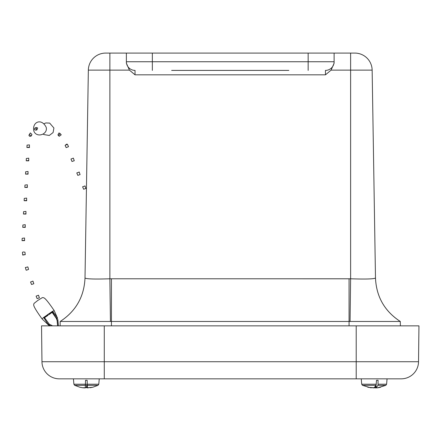 <?xml version="1.0" encoding="UTF-8"?>
<svg xmlns="http://www.w3.org/2000/svg" width="441" height="441" viewBox="0 0 441 441"><rect width="100%" height="100%" fill="white"/><g stroke="black" fill="none" stroke-linecap="round" stroke-linejoin="round"><path stroke-width="0.66" d="M109.875 53.085L109.875 70.125L88.349 70.125A17.315 17.315 0 0 1 105.658 53.085A17.315 17.315 0 0 0 88.349 70.125A17.315 17.315 0 0 1 105.658 53.085L354.834 53.085L350.617 53.085L350.617 278.789C365.705 279.285 373.996 279.032 375.484 278.034L372.143 70.125A17.315 17.315 0 0 0 354.834 53.085A17.315 17.315 0 0 1 372.143 70.125L375.484 278.006C376.344 296.727 384.618 311.219 400.301 321.472L400.274 321.472C384.602 311.219 376.344 296.738 375.484 278.034M288.844 70.4L171.648 70.4M334.118 53.085L334.118 63.206L331.07 70.125L325.464 74.832L135.029 74.832L129.422 70.125L126.374 63.206L126.374 61.746L126.374 63.206M308.149 53.085L308.149 61.746L334.118 61.746L334.118 63.206M126.374 53.085L126.374 61.746A8.655 8.655 0 0 0 135.029 70.4L135.029 74.832M325.464 70.4A8.655 8.655 0 0 0 334.118 61.746A8.655 8.655 0 0 1 325.464 70.4L325.464 74.832M85.008 278.034C84.148 296.738 75.891 311.219 60.219 321.472L60.191 321.472C75.874 311.219 84.148 296.727 85.008 278.006L88.349 70.125L85.008 278.034C86.491 279.032 94.782 279.285 109.875 278.789L110.432 321.472L111.43 321.472L111.43 278.778L109.875 278.789L109.875 70.125L129.422 70.125M111.43 278.778L350.617 278.789L350.06 321.472L400.274 321.472M350.06 321.472L111.43 321.472L111.43 325.86M60.219 321.472L110.432 321.472M400.373 325.86L400.301 321.472C384.618 311.219 376.344 296.727 375.484 278.006M60.191 321.472L60.119 325.86L60.191 321.472C75.874 311.219 84.148 296.727 85.008 278.006M104.28 378.836L104.28 361.725L418.531 361.725L418.95 325.86L418.531 361.725A17.315 17.315 0 0 1 401.222 378.836L59.27 378.836A17.315 17.315 0 0 1 41.961 361.725L41.542 325.86L356.212 325.86L356.212 378.836M418.95 325.86L356.212 325.86M80.058 387.27L82.506 387.744L79.97 387.27L74.667 385.335L73.895 384.21L73.426 378.836L99.253 378.836L98.784 384.21L98.012 385.335L87.318 385.335L87.142 380.291L85.537 380.291L85.361 385.335L87.246 385.335L85.907 387.744L84.551 387.904M82.384 387.727L79.97 387.27L74.667 385.335L85.361 385.335L85.278 387.744L82.506 387.744L84.463 387.915M90.173 387.744L92.621 387.27L87.401 387.744L87.318 385.335M92.621 387.27L88.007 387.744M82.384 387.744L84.672 387.744M86.342 387.237L86.772 387.744L88.128 387.904M86.772 387.744L86.734 386.553M380.5 387.27L378.13 387.744L385.831 385.335L377.976 385.335L378.086 380.291L376.531 380.291L376.079 385.335L362.48 385.335L361.708 384.21L376.311 384.21M378.13 384.21L386.597 384.21L387.066 378.836L361.24 378.836L361.708 384.21M376.079 385.335L374.073 387.744L367.805 387.27L372.176 387.744M371.603 387.744L370.793 387.832L362.48 385.335L370.175 387.661M378.13 387.744L376.129 387.744L377.976 385.335M374.233 387.645L376.322 387.871M376.046 385.395L376.129 387.744M375.506 387.915L375.478 386.327M372.954 387.898L374.155 387.832M375.352 387.898L373.538 387.744M376.642 387.915L378.08 387.744M52.126 312.377L49.034 314.593L52.385 312.063M42.397 297.587L37.838 300.415L33.968 303.474C33.957 304.99 31.361 303.943 42.082 318.942L43.637 317.443L54.144 310.514C43.731 295.294 43.819 298.094 42.397 297.587M44.139 317.829L48.113 315.243L44.524 317.691M52.6 325.86L49.221 324.124L44.139 317.14L52.578 311.225L56.999 317.206L56.999 317.911M52.082 312.311L56.343 318.413L57.132 320.59L56.895 318.799L57.589 318.314L54.144 310.514M44.139 317.14L43.637 317.443L47.7 323.672L49.53 325.249L49.53 325.938L42.082 318.948M47.7 324.372L47.7 323.672M48.113 315.243L47.622 314.549M49.034 314.593L48.56 313.898M57.589 318.314L56.999 317.206M52.077 311.627L56.895 318.799M49.221 324.124L48.527 324.609M56.343 318.413L56.724 318.385M57.848 319.471L58.394 325.86M50.831 325.86L49.53 325.249M57.639 325.86L57.104 319.653M57.132 320.59L57.584 325.86M79.066 172.144L76.784 172.927L79.066 172.144M79.148 171.973L80.086 174.586L77.803 175.364L76.784 172.927M73.333 158.104L74.27 160.711L71.988 161.489L70.962 159.052L73.333 158.104L70.968 159.052M84.881 186.014L82.599 186.797L84.881 186.014M84.964 185.848L85.907 188.461L83.625 189.233L82.599 186.802M67.379 144.224L65.125 145.403L66.597 144.146L67.379 144.224L68.526 146.671L66.167 147.63M61.227 134.803L59.182 136.297L57.92 134.957L58.857 133.022L59.7 133.182C59.915 134.632 59.32 135.222 57.92 134.957M36.465 127.488L37.678 127.978L36.956 129.836L36.074 130.134C34.381 130.012 34.012 129.301 34.96 128L36.41 128.408L36.074 130.134M23.384 254.76L22.739 255.085L25.247 254.622L23.384 254.76M25.247 254.622L24.944 252.147L23.042 251.965L22.408 252.39L22.739 255.085M25.385 267.511L27.761 266.932M27.833 266.888L28.571 269.374L26.857 270.085L26.157 270.195L25.352 267.505M24.42 240.345L22.05 240.665L24.591 240.632L24.42 240.345M22.177 238.3L24.542 238.008L24.591 240.632M25.115 227.049L22.75 227.324L25.286 227.369L25.115 227.049M22.75 227.324L22.871 224.993L25.242 224.701L25.286 227.369M25.815 213.742L23.445 214.023L25.98 214.061L25.815 213.742M23.445 214.023L23.566 211.686L25.936 211.399L25.98 214.061M26.51 200.435L24.139 200.716L26.675 200.754L26.51 200.435M24.139 200.716L24.261 198.378L26.631 198.092L26.68 200.754M27.204 187.127L24.839 187.408L27.375 187.453L27.204 187.127M24.961 185.077L27.325 184.785L27.375 187.453M27.899 173.826L25.534 174.101L28.07 174.145L27.899 173.826M25.534 174.101L25.655 171.77L28.026 171.477L28.07 174.145M28.599 160.518L26.228 160.8L28.764 160.838L28.599 160.518M26.228 160.8L26.35 158.462L28.72 158.176L28.764 160.838M29.293 147.211L26.923 147.492L29.459 147.537L29.293 147.211M26.923 147.492L27.05 145.122L29.415 144.88L29.464 147.537M29.536 134.703L28.919 135.194C29.365 136.467 30.17 136.688 31.339 135.861L29.536 134.703M31.339 135.861L31.956 134.483L30.33 132.923L28.919 135.194M38.505 295.211L39.387 297.84L37.094 298.596L36.118 296.12L38.499 295.211L36.118 296.12M32.943 281.104L33.825 283.734L31.537 284.489L30.556 282.014L32.937 281.104L30.556 282.014M372.143 70.125L331.07 70.125M152.343 53.085L152.343 61.746L308.149 61.746L308.149 70.4M126.374 61.746L152.343 61.746L152.343 70.4M349.063 278.778L349.063 325.86M59.27 378.836A17.315 17.315 0 0 1 41.961 361.725L104.28 361.725L104.28 325.86M73.895 384.21L98.784 384.21M92.709 387.27L98.012 385.335L92.709 387.27M377.513 387.832L385.831 385.335L386.597 384.21M66.161 147.63L65.119 145.403M61.233 134.803L59.7 133.182M43.224 134.07L43.857 134.566L49.282 135.464L53.102 132.543L53.912 128.011L49.668 123.083L45.831 122.945L44.128 123.684M46.206 127.339C41.426 117.493 31.724 122.24 33.885 131.164C36.531 138.149 47.981 134.593 46.206 127.339M36.504 127.477L34.96 128M22.05 240.665L22.171 238.3M24.834 187.408L24.955 185.077"/></g></svg>

